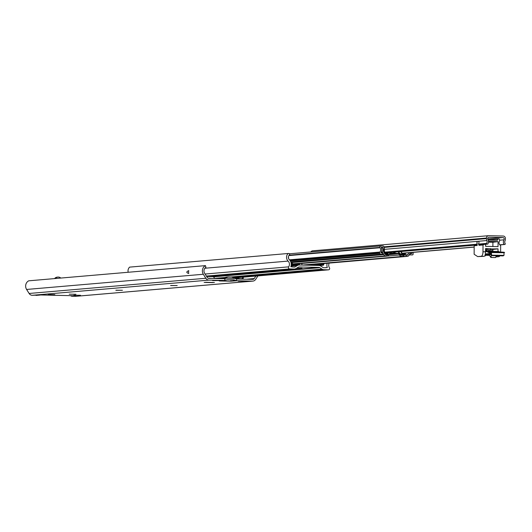 <?xml version="1.0" encoding="UTF-8"?>
<svg xmlns="http://www.w3.org/2000/svg" width="532" height="532" viewBox="0 0 532 532"><rect width="100%" height="100%" fill="white"/><g stroke="black" fill="none" stroke-linecap="round" stroke-linejoin="round"><path stroke-width="0.8" d="M224.444 280.51A3.505 3.205 -94.9 0 1 223.812 280.563L224.837 280.477L224.843 278.728L208.73 278.356A1.968 1.802 -94.9 0 1 207.261 277.485L204.634 273.295A4.156 3.804 -94.9 0 1 205.924 267.317L205.472 265.621A5.892 5.386 85.1 0 0 203.337 274.259L205.844 278.269A4.156 3.804 85.1 0 0 208.956 280.111L224.837 280.477L224.85 278.728L227.669 276.893L225.435 277.824L224.956 278.329L225.694 278.482M232.278 279.819L232.304 279.845A3.505 3.205 85.1 0 0 234.565 280.923L231.028 281.228L219.251 280.956L222.788 280.657A3.505 3.205 85.1 0 0 223.108 280.643L227.437 279.706L234.02 279.859L236.614 280.75L236.634 279.001L235.297 278.422L226.186 278.209M255.859 276.075L254.23 278.562A1.968 1.802 -94.9 0 1 252.747 279.367L236.627 279.001L236.614 280.75L252.507 281.115A4.156 3.804 85.1 0 0 252.886 281.102A4.156 3.804 85.1 0 0 255.633 279.413L257.94 275.895M235.716 278.668L231.779 276.986L235.297 278.422M231.779 276.986L227.669 276.893M233.482 277.564L233.049 277.305M225.794 277.252A3.505 3.205 85.1 0 0 224.172 278.17L225.395 277.864L225.761 278.442M224.172 278.17L223.932 278.416A1.749 1.603 -94.9 0 1 223.58 278.702M224.384 278.715A1.749 1.603 85.1 0 0 224.956 278.329L223.932 278.416M213.106 282.605L204.142 282.432L213.106 282.465M236.62 280.75L234.565 280.923M70.563 295.652A2.627 2.401 -94.9 0 0 72.02 296.224L75.77 296.311A4.156 3.804 85.1 0 0 76.149 296.297A4.156 3.804 85.1 0 0 76.522 296.244M75.557 295.765L40.917 294.967L32.219 295.307A4.156 3.804 85.1 0 1 29.114 293.465L26.6 289.455A5.892 5.386 85.1 0 1 28.735 280.816L205.472 265.621M75.936 294.269L69.227 294.176L75.936 294.269M212.634 280.577L219.184 280.55L212.634 280.49M238.27 281.169L244.82 281.142L238.27 281.076M48.272 294.708L54.823 294.681L48.272 294.622M73.908 295.3L80.458 295.273L73.908 295.207M170.666 285.584L177.216 285.558L170.666 285.491M115.876 290.292L122.427 290.266L115.876 290.206M207.753 276.494L212.714 276.607A1.749 1.603 85.1 0 1 214.303 278.396L214.303 278.482M233.408 279.845A3.505 3.205 85.1 0 0 235.59 280.836M231.041 279.792L231.028 281.228M36.449 295.353A2.627 2.401 -94.9 0 1 35.97 295.393M39.98 295.047A2.627 2.401 -94.9 0 1 39.508 295.087M72.02 296.224L75.557 295.918A2.627 2.401 -94.9 0 1 74.746 295.745M60.801 278.056A4.376 4.003 85.1 0 0 57.935 277.079A4.376 4.003 85.1 0 0 55.281 278.535M57.582 277.132A4.376 4.003 85.1 0 0 57.23 277.145A4.376 4.003 85.1 0 0 54.57 278.595M188.76 270.628C186.18 271.772 186.173 272.723 188.747 273.475A5.892 5.386 -94.9 0 1 188.76 270.628M207.906 278.116L211.896 278.429M235.849 278.761L236.102 278.768A0.439 0.399 85.1 0 0 236.361 278.668A2.627 2.401 -94.9 0 1 239.506 278.741A0.439 0.399 85.1 0 0 239.766 278.854L242.14 278.908A0.439 0.399 85.1 0 0 242.539 278.535L242.698 277.205M236.966 279.007A1.968 1.802 -94.9 0 1 238.895 279.047M242.938 279.14A1.097 0.998 85.1 0 0 243.131 278.628L243.317 277.152M236.993 278.136L237.046 277.691M236.9 278.143L236.953 277.697M236.281 278.196L236.341 277.751M327.187 263.267A6.218 5.686 85.1 0 0 327.32 267.583L323.835 267.749A1.968 1.802 -94.9 0 1 322.937 267.463L320.73 266.013A3.943 3.604 85.1 0 0 318.927 265.448L299.21 264.996A3.943 3.604 85.1 0 0 298.851 265.002A3.943 3.604 85.1 0 0 297.401 265.481L295.18 266.825A1.968 1.802 -94.9 0 1 294.282 267.064L290.798 266.745A6.218 5.686 85.1 0 0 289.308 259.629A3.066 2.8 -94.9 0 1 289.767 254.675L289.169 253.518L288.151 253.491A5.034 4.602 85.1 0 0 288.118 261.092A4.249 3.884 -94.9 0 1 288.663 266.845A1.29 1.184 85.1 0 0 289.601 268.926L294.269 269.032A3.943 3.604 85.1 0 0 294.628 269.026A3.943 3.604 85.1 0 0 296.078 268.547L298.299 267.204A1.968 1.802 -94.9 0 1 299.197 266.964L318.921 267.416A1.968 1.802 -94.9 0 1 319.818 267.696L322.026 269.145A3.943 3.604 85.1 0 0 323.822 269.717L328.497 269.824A1.29 1.184 85.1 0 0 329.454 267.782A4.249 3.884 -94.9 0 1 329.248 263.094M288.151 253.491L129.622 267.124A5.034 4.602 85.1 0 0 128.185 272.264M296.371 268.367L300.653 268.241M296.743 268.148L300.653 268.394M301.903 265.056L301.91 263.952A1.749 1.603 85.1 0 0 301.85 263.453M288.371 256.956L288.457 258.146M291.17 263.327A2.188 2.002 -94.9 0 1 293.179 264.025A0.439 0.399 85.1 0 0 293.478 264.178L299.496 264.318L299.496 264.756L291.15 265.468M291.223 263.766A1.749 1.603 -94.9 0 1 292.879 264.311A0.878 0.798 85.1 0 0 293.471 264.617L299.496 264.756M306.445 265.162L312.716 264.623L312.71 265.056L310.462 265.249M312.71 265.056L318.735 265.195A0.878 0.798 85.1 0 0 319.333 264.916A1.749 1.603 -94.9 0 1 321.72 264.976A0.878 0.798 85.1 0 0 322.312 265.275L322.951 265.295A0.878 0.798 85.1 0 0 323.755 264.51L323.835 263.559M312.716 264.623L318.735 264.756A0.439 0.399 85.1 0 0 319.034 264.617A2.188 2.002 -94.9 0 1 322.02 264.69A0.439 0.399 85.1 0 0 322.319 264.843L322.957 264.856A0.439 0.399 85.1 0 0 323.356 264.464L323.429 263.593M316.912 264.996L317.484 265.348A0.878 0.798 -94.9 0 0 317.544 265.415M408.988 252.72L407.944 254.655A0.878 0.798 -94.9 0 1 407.246 255.074L401.547 255.174L398.648 252.048L399.692 255.407A2.846 2.6 -94.9 0 1 399.466 255.034L387.183 256.092M411.303 252.52A4.376 4.003 85.1 0 0 411.968 253.611L410.139 253.565L410.132 254.881L412.333 254.928A0.878 0.798 85.1 0 0 413.138 254.07L413.145 253.432A0.878 0.798 85.1 0 0 412.918 252.806A3.066 2.8 -94.9 0 1 412.619 252.407M403.515 255.087L403.509 256.397L407.126 256.384A2.407 2.201 85.1 0 0 409.035 255.227L410.378 252.74A3.943 3.604 85.1 0 0 410.458 252.594M386.372 255.905L386.378 254.595L385.534 254.575A0.878 0.798 -94.9 0 1 384.842 254.123L383.472 251.463A2.627 2.401 -94.9 0 1 383.805 248.378A1.317 1.204 85.1 0 0 384.131 247.493L384.131 247.28A1.317 1.204 85.1 0 0 382.934 245.944L381.211 245.904A1.529 1.403 85.1 0 0 379.801 247.4L379.801 247.44A0.439 0.399 85.1 0 0 379.914 247.746A3.066 2.8 -94.9 0 1 379.888 252.048A0.878 0.798 85.1 0 0 379.655 252.66L379.655 253.305A0.878 0.798 85.1 0 0 380.447 254.196L382.654 254.249L382.661 252.933L380.832 252.893A4.376 4.003 85.1 0 0 381.065 247.207L383.12 247.26A3.943 3.604 85.1 0 0 382.428 252.095L383.745 254.642A2.407 2.201 85.1 0 0 385.647 255.892L386.831 256.131L293.385 264.165M403.509 256.397L402.046 256.477L399.692 255.407M410.132 254.881L409.181 254.961M387.023 254.841L388.094 253.392L388.081 255.599L387.675 255.879M386.378 254.595L387.682 254.682L387.675 255.998M383.12 247.26L381.205 247.42M382.654 254.249L290.878 262.136M387.329 256.045L386.831 256.131M388.739 252.587L388.094 253.392M393.873 251.942L393.447 253.292L394.731 253.285L395.402 251.975M391.033 253.471L395.635 253.578L389.471 253.618M392.177 253.458L395.608 253.578A1.317 0.532 91.3 0 1 395.589 253.578M398.648 251.736L395.748 251.982M389.949 253.192L390.096 253.179A0.878 0.798 85.1 0 0 390.016 253.179L388.081 255.599M389.504 253.558L390.601 252.168M384.117 247.646A2.188 0.884 86.5 0 1 384.284 248.637L383.885 248.663A2.188 0.884 -93.5 0 0 383.851 248.318M383.885 248.663L384.151 252.78M384.729 253.897A0.878 0.798 85.1 0 0 384.969 253.944L387.003 253.99A0.878 0.798 85.1 0 0 387.702 253.571L388.207 252.633M384.284 248.637L384.57 253.092A0.439 0.399 85.1 0 0 384.969 253.505L387.01 253.551A0.439 0.399 85.1 0 0 387.356 253.345L387.715 252.673M400.776 251.55L401.979 253.897A0.878 0.798 85.1 0 0 402.671 254.349L404.712 254.396A0.878 0.798 85.1 0 0 405.517 253.611L405.557 253.013M401.214 251.516L402.332 253.684A0.439 0.399 85.1 0 0 402.677 253.917L404.712 253.964A0.439 0.399 85.1 0 0 405.118 253.565L405.158 253.052M486.827 244.048L487.778 244.068A4.136 3.777 85.1 0 0 487.864 239.44A1.443 1.323 -94.9 0 1 488.974 237.232L502.9 237.551A1.443 1.323 -94.9 0 1 503.99 239.812A4.136 3.777 85.1 0 0 504.023 244.447L504.981 244.467L505.32 243.836A2.627 2.401 -94.9 0 1 504.981 240.956A4.376 4.003 85.1 0 0 505.4 239.054L505.4 238.482A2.407 2.201 85.1 0 0 503.212 236.028L488.682 235.689A2.407 2.201 85.1 0 0 486.467 238.05L486.461 238.615A4.376 4.003 85.1 0 0 486.86 240.537A2.627 2.401 -94.9 0 1 486.494 243.403L486.827 244.048L479.046 244.72L478.374 244.102L486.494 243.403M487.778 244.068L479.977 244.74M477.191 244.979L384.563 252.946M384.51 252.175L476.512 244.261L476.506 244.939L384.556 252.84M504.023 244.447L499.787 244.806M504.981 244.467L499.887 244.906M474.178 247.014L402.086 253.212M474.178 247.114L402.132 253.312M310.934 251.935A2.407 2.201 -94.9 0 1 312.829 250.811M476.512 244.261L476.692 244.028A2.627 2.401 85.1 0 0 476.898 241.415L478.733 241.255A2.627 2.401 85.1 0 1 478.534 243.869L478.374 244.102M475.089 245.166A2.627 2.401 -94.9 0 1 474.185 245.737L477.191 245.478L476.898 241.415M499.588 240.89L499.595 239.892A0.878 0.798 -94.9 0 0 498.797 239.001L488.642 239.726L488.635 240.078M474.185 245.737L474.138 254.269L477.663 256.59L483.814 256.351L485.264 255.865L485.018 255.214M489.513 255.367L485.443 255.28M488.383 251.303L488.462 250.938L488.256 251.423L488.462 250.938L492.266 251.024L491.488 251.463M492.891 246.516L492.911 242.246L488.449 242.146M485.078 254.974L489.34 255.074M492.945 249.455L498.019 248.83L493.018 248.929A0.878 0.352 91.3 0 1 492.659 249.834L485.663 250.173L485.61 249.295M485.663 250.173L492.659 249.834M492.865 251.383L492.871 249.634M485.596 250.871L486.86 250.905L487.053 251.397M485.636 244.255L485.623 246.349L498.032 246.635L498.058 241.614L488.462 241.388M492.911 242.246L498.058 241.614M498.005 251.496L498.019 248.83M478.96 244.707L478.96 245.325L483.023 244.979L482.983 251.762A4.376 1.762 91.3 0 1 481.194 256.284L483.814 256.351M483.023 244.979A2.627 2.401 85.1 0 0 483.927 244.401M497.473 238.968L497.467 240.278L488.163 240.065M499.448 241.382A2.627 2.401 85.1 0 0 500.645 245.378L500.612 252.068M485.264 255.865L485.61 248.544L490.61 248.876A0.878 0.352 -88.7 0 1 490.258 249.781M496.01 256.005L496.203 256.63L498.823 256.69A4.376 1.762 91.3 0 0 499.954 255.593M497.473 255.187L496.289 256.118L496.289 255.553M477.663 256.59L481.194 256.284M478.747 241.282L477.211 241.415M478.96 245.325A2.627 2.401 85.1 0 0 479.877 244.74M495.924 256.943L498.823 256.69M485.663 249.302L490.617 248.657M492.266 251.377L491.688 251.689M488.655 251.443L497.613 252.022M490.138 252.055L489.972 251.33L491.887 251.377M485.137 254.808L488.968 254.629L489.513 255.054M492.599 251.377L497.826 251.49L492.532 251.37L492.173 251.796L492.599 251.377A0.439 0.399 91.3 0 0 492.186 251.802L492.186 252.108M488.529 251.423A0.439 0.392 117 0 0 488.25 251.277L487.445 251.257L489.553 252.328L489.127 252.76L489.553 252.334L489.127 252.76L491.442 252.567L491.355 253.93L485.251 254.449M503.059 252.394L491.841 252.135A0.439 0.399 85.1 0 0 491.442 252.567L504.017 252.733L504.004 255.36L491.428 255.187L491.435 253.438L491.628 254.356L491.435 253.438L485.37 253.964M492.04 252.102L489.839 252.048L492.26 252.274L492.047 251.802L490.138 251.756M488.569 254.502L489.134 254.655M491.355 254.276L488.469 254.502L489.241 254.914A0.439 0.339 149 0 0 489.44 255.047M488.928 254.555L489.221 254.675A0.439 0.339 149 0 0 489.241 254.914L490.624 257.209A0.439 0.339 149 0 0 490.797 257.335M491.149 254.269L491.255 255.161A17.084 6.889 -88.7 0 1 491.096 257.009L491.442 257.461L495.452 257.555L495.904 257.122A17.084 6.889 -88.7 0 0 496.043 255.553M491.355 254.502L489.221 254.675L490.697 257.042A0.439 0.399 85.1 0 0 491.096 257.488L495.106 257.581L495.904 257.122M222.788 280.657L223.812 280.563M252.507 281.115L75.77 296.311M208.956 280.111L32.219 295.307M233.668 279.852L234.931 280.184M254.23 278.562L246.522 279.227M203.337 274.259L26.6 289.455M205.844 278.269L29.114 293.465M236.62 279.001L235.782 278.715M243.131 278.628L239.566 278.788M288.118 261.092L204.86 268.248M288.663 266.845L205.093 274.033M289.601 268.926L206.383 276.081M294.269 269.032L206.682 276.567L294.628 269.026M299.197 266.964L298.844 266.991M319.818 267.696L213.478 276.84M322.026 269.145L231.034 276.966M225.109 277.478L214.303 278.409M323.822 269.717L233.415 277.485M224.052 278.296L220.235 278.622M328.497 269.824L234.286 277.923M327.32 267.583L325.099 267.776M297.401 265.481L291.031 266.027M318.921 267.416L212.142 276.593M295.18 266.825L292.76 267.031M293.179 264.025L291.243 264.451M293.478 264.178L293.471 264.617L291.23 264.81M318.735 265.195L316.48 265.388M322.02 264.69L317.478 265.335M322.319 264.843L322.312 265.275L319.539 265.515M319.333 264.916L317.697 264.737M323.755 264.51L321.933 264.584M406.395 256.371L406.401 255.054M402.046 256.477L302.229 265.062M407.126 256.384L305.361 265.135M401.939 255.167L407.944 254.655M402.99 255.134L402.983 256.444M400.111 253.664L400.097 255.872M385.806 254.582L387.562 254.429M385.647 255.892L293.026 263.852M383.745 254.642L291.024 262.615M382.428 252.095L381.324 252.195M380.447 254.196L290.798 261.904M379.655 253.305L290.352 260.979M379.655 252.66L289.953 260.374M379.888 252.048L289.494 259.822M379.914 247.746L288.849 255.579M379.801 247.44L289.102 255.234M379.801 247.4L289.142 255.194M380.939 245.924L289.315 253.804L381.072 245.904M393.507 253.259L390.096 253.179A1.27 0.512 -88.7 0 0 390.561 252.427M389.171 254.136L398.142 253.365L394.731 253.285M394.491 252.095L394.185 253.305M399.492 255.034L398.834 253.817A0.878 0.798 85.1 0 0 398.142 253.365A1.27 0.512 -88.7 0 0 398.648 252.354M388.845 254.675L399.027 253.777M384.969 253.505L384.762 253.964M387.702 253.571L385.341 253.518M401.979 253.897L400.31 254.043M402.677 253.917L402.671 254.349L400.583 254.529M404.712 254.396L400.702 254.742M405.517 253.611L402.411 253.797M476.506 244.939L477.191 244.953M502.9 237.551L487.664 238.861M486.467 238.05L384.064 246.848M486.461 238.615L384.131 247.413M486.86 240.537L384.33 249.355M503.99 239.812L499.595 240.191M477.197 244.042L476.692 244.028M488.562 251.397L489.081 251.41M486.86 250.905L486.793 251.237M482.983 251.762L485.596 251.822M493.018 248.929L490.61 248.876M496.748 255.925L496.755 255.553M489.127 252.76L486.999 251.683L485.596 251.649M487.412 251.25L485.596 251.21L487.412 251.25A0.439 0.399 91.3 0 0 486.999 251.683A0.439 0.392 117 0 1 487.445 251.257L487.412 251.25M490.205 252.274L488.216 251.27A0.439 0.399 91.3 0 1 488.316 251.284M498.91 252.035L497.826 251.49L498.63 251.51L497.826 251.49A0.439 0.399 91.3 0 0 497.42 251.922A0.439 0.392 117 0 1 497.859 251.496L498.664 251.516A0.439 0.392 -63 0 1 498.943 251.656M499.781 252.048L498.817 251.556A0.439 0.439 0 0 0 498.63 251.51L499.701 252.048M489.553 252.334L491.761 252.141M491.821 255.633L503.039 255.892L491.821 255.633A0.439 0.399 -94.9 0 1 491.428 255.187L491.428 255.22M492.625 255.653A0.439 0.399 85.1 0 0 492.665 255.653L502.514 255.746L502.248 255.353M503.039 255.892A0.439 0.399 85.1 0 0 503.079 255.892L504.004 255.36M502.241 255.872A0.439 0.399 -94.9 0 1 501.909 255.679M490.185 252.228L490.65 252.235M490.597 256.976A0.439 0.339 149 0 0 490.624 257.209L491.083 257.488A0.878 0.352 -88.7 0 0 491.096 257.488L491.442 257.461M490.697 257.042L491.096 257.009M491.049 257.488A0.878 0.352 -88.7 0 0 491.083 257.488L495.492 257.548M225.681 277.278L226.911 276.979M214.423 282.492L205.625 282.293M76.149 296.297L252.886 281.102M57.23 277.145L57.935 277.079M39.747 295.08L36.209 295.386M235.051 278.303L237.698 278.07M234.299 277.93L328.61 269.817M291.11 265.668L298.851 265.002M296.736 268.148L302.023 268.268M318.814 265.195L316.52 265.388M306.133 265.149L320.331 263.932M288.504 258.313A2.78 2.78 0 0 0 288.384 256.843M407.339 256.377L305.468 265.135M386.964 256.131L293.431 264.171M404.792 254.396L400.709 254.748M402.804 253.252A2.434 2.434 0 0 0 403.974 253.445M312.617 250.818L488.462 235.696M485.443 255.24L485.443 255.593M488.216 251.27A0.439 0.439 0 0 1 488.403 251.317L490.271 252.268M489.513 252.334L491.801 252.135C499.229 251.949 506.597 252.035 504.017 252.733M491.355 253.877L491.349 255.2L492.665 255.653M501.762 255.44L503.079 255.892M488.522 254.502L488.981 254.642"/></g></svg>
